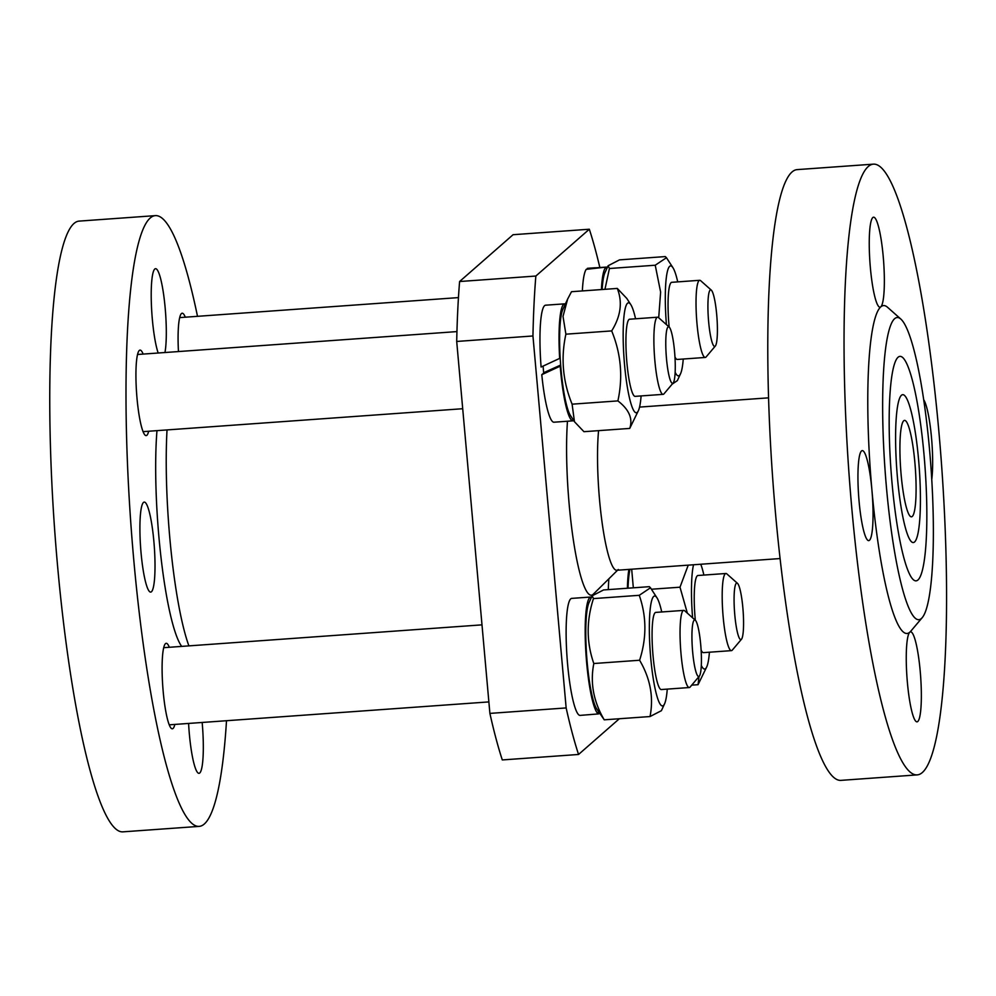 <?xml version="1.0" encoding="UTF-8"?>
<svg xmlns="http://www.w3.org/2000/svg" width="996" height="996" viewBox="0 0 996 996"><rect width="100%" height="100%" fill="white"/><g stroke="black" fill="none" stroke-linecap="round" stroke-linejoin="round"><path stroke-width="1.49" d="M167.029 429.923A141.793 21.526 85.9 0 0 188.904 645.869M169.308 647.276A42.865 6.511 85.9 0 0 165.249 643.877A42.865 6.511 85.9 0 0 162.784 686.518A42.865 6.511 85.9 0 0 171.3 728.375A42.865 6.511 85.9 0 0 174.835 724.428M197.507 316.317A306.158 46.476 85.9 0 0 155.364 215.634A306.158 46.476 85.9 0 0 130.899 524.332A306.158 46.476 85.9 0 0 199.163 826.381A306.158 46.476 85.9 0 0 226.503 720.718M185.281 317.189A42.865 6.511 85.9 0 0 181.222 313.79A42.865 6.511 85.9 0 0 178.458 351.563M158.177 353.02A45.119 6.848 -94.1 0 1 151.33 302.622A45.119 6.848 -94.1 0 1 155.525 268.696A45.119 6.848 -94.1 0 1 160.481 278.145A45.119 6.848 -94.1 0 1 164.95 352.534M140.1 519.501A45.119 6.848 -94.1 0 1 144.233 502.096A45.119 6.848 -94.1 0 1 153.882 541.488A45.119 6.848 -94.1 0 1 150.682 592.11A45.119 6.848 -94.1 0 1 142.714 567.11A45.119 6.848 -94.1 0 1 140.1 519.501M202.163 722.461A45.119 6.848 -94.1 0 1 198.988 773.332A45.119 6.848 -94.1 0 1 194.046 763.87A45.119 6.848 -94.1 0 1 188.593 723.445M156.97 430.646A128.907 19.571 85.9 0 0 160.954 557.025A128.907 19.571 85.9 0 0 181.695 646.392M143.138 354.09A42.865 6.511 85.9 0 0 139.079 350.692A42.865 6.511 85.9 0 0 136.614 393.333A42.865 6.511 85.9 0 0 145.142 435.177A42.865 6.511 85.9 0 0 148.665 431.243M155.364 215.634L79.107 221.112A306.158 46.476 85.9 0 0 54.656 529.797A306.158 46.476 85.9 0 0 122.906 831.847L199.163 826.381M617.57 570.21L593.305 594.189A103.609 15.724 -94.1 0 1 588.35 593.653A103.609 15.724 -94.1 0 1 571.281 524.631A103.609 15.724 -94.1 0 1 567.471 421.246A103.609 15.724 -94.1 0 0 571.281 524.631A103.609 15.724 -94.1 0 0 588.35 593.653L588.35 593.653M618.304 569.488A80.564 12.226 -94.1 0 1 616.773 570.272A80.564 12.226 -94.1 0 1 603.825 533.831A80.564 12.226 -94.1 0 1 598.584 430.646M917.951 579.983A112.523 17.081 -94.1 0 1 912.797 579.174A112.523 17.081 -94.1 0 1 890.972 469.838A112.523 17.081 -94.1 0 1 896.973 358.485A112.523 17.081 -94.1 0 1 898.068 357.24A112.523 17.081 -94.1 0 1 924.014 454.599A112.523 17.081 -94.1 0 1 917.951 579.983A112.523 17.081 85.9 0 0 924.014 454.599A112.523 17.081 85.9 0 0 898.068 357.24A112.523 17.081 85.9 0 0 896.973 358.485A112.523 17.081 85.9 0 0 890.972 469.838A112.523 17.081 85.9 0 0 912.797 579.174A112.523 17.081 85.9 0 0 917.951 579.983M914.627 428.205A74.127 11.255 85.9 0 0 902.712 394.677A74.127 11.255 85.9 0 0 896.786 469.415A74.127 11.255 85.9 0 0 913.307 542.546A74.127 11.255 85.9 0 0 920.404 503.466A74.127 11.255 85.9 0 0 914.627 428.205A74.127 11.255 85.9 0 0 902.712 394.677A74.127 11.255 85.9 0 0 896.786 469.415A74.127 11.255 85.9 0 0 913.307 542.546A74.127 11.255 85.9 0 0 920.404 503.466A74.127 11.255 85.9 0 0 914.627 428.205M543.716 373.027A45.119 6.848 -94.1 0 1 543.094 366.13M489.895 713.397A306.158 46.476 85.9 0 0 502.295 759.936L578.552 754.47A306.158 46.476 -94.1 0 1 566.151 707.932L489.895 713.397L456.703 341.454L532.947 335.976L566.151 707.932M599.829 267.463A306.158 46.476 -94.1 0 0 589.321 229.229L513.077 234.707L459.604 281.519A306.158 46.476 85.9 0 0 456.703 341.454M578.552 754.47L619.35 718.739M589.321 229.229L535.848 276.041L459.604 281.519M532.947 335.976A306.158 46.476 -94.1 0 1 535.848 276.041M922.346 772.523A306.158 46.476 -94.1 0 1 917.192 774.888A306.158 46.476 -94.1 0 1 850.273 490.281A306.158 46.476 -94.1 0 1 868.263 166.519A306.158 46.476 -94.1 0 1 873.405 164.153A306.158 46.476 -94.1 0 1 940.336 448.76A306.158 46.476 -94.1 0 1 922.346 772.523M931.758 479.362A45.119 6.848 85.9 0 0 931.198 434.443A45.119 6.848 85.9 0 0 923.703 399.757M922.234 617.645L910.742 631.24A164.352 24.95 -94.1 0 1 909.821 632.186A45.119 6.848 85.9 0 0 907.169 679.895A45.119 6.848 85.9 0 0 917.03 721.839A45.119 6.848 85.9 0 0 920.628 676.346A45.119 6.848 85.9 0 0 910.581 631.838A45.119 6.848 85.9 0 0 909.821 632.186A164.352 24.95 -94.1 0 1 871.911 489.995A45.119 6.848 85.9 0 0 862.275 450.615A45.119 6.848 85.9 0 0 858.664 496.108A45.119 6.848 85.9 0 0 868.724 540.616A45.119 6.848 85.9 0 0 871.911 489.995A164.352 24.95 -94.1 0 1 880.788 306.855A45.119 6.848 85.9 0 0 883.44 259.147A45.119 6.848 85.9 0 0 873.567 217.203A45.119 6.848 85.9 0 0 869.969 262.695A45.119 6.848 85.9 0 0 880.028 307.204A45.119 6.848 85.9 0 0 880.788 306.855A164.352 24.95 -94.1 0 1 887.511 307.254L900.832 319.069A151.467 22.995 -94.1 0 1 929.554 449.744A151.467 22.995 -94.1 0 1 922.234 617.645A151.467 22.995 -94.1 0 1 885.071 470.261A151.467 22.995 -94.1 0 1 900.832 319.069M873.405 164.153L797.149 169.619A306.158 46.476 85.9 0 0 792.007 171.997A306.158 46.476 85.9 0 0 774.017 495.759A306.158 46.476 85.9 0 0 840.948 780.366L917.192 774.888M912.274 516.451A48.343 7.333 -94.1 0 1 911.465 516.824A48.343 7.333 -94.1 0 1 900.683 469.141A48.343 7.333 -94.1 0 1 904.555 420.399A48.343 7.333 -94.1 0 1 915.112 465.331A48.343 7.333 -94.1 0 1 912.274 516.451M695.333 620.234L684.675 610.785A38.67 5.876 85.9 0 0 683.742 610.386A38.67 5.876 85.9 0 0 683.094 610.685A38.67 5.876 85.9 0 0 680.828 651.583A38.67 5.876 85.9 0 0 689.282 687.539A38.67 5.876 85.9 0 0 690.141 687.016L699.341 676.135A28.361 4.308 -94.1 0 1 692.693 652.33A28.361 4.308 -94.1 0 1 694.175 620.172A28.361 4.308 -94.1 0 1 695.333 620.234A28.361 4.308 -94.1 0 1 700.972 647.923A28.361 4.308 -94.1 0 1 699.341 676.135M559.677 358.585A58.652 8.902 -94.1 0 1 564.645 303.842L545.584 305.199A58.652 8.902 -94.1 0 0 541.102 367.026L560.188 358.149M560.723 365.918L541.787 374.683L544.551 372.317L560.661 365.046M564.645 303.842A58.652 8.902 -94.1 0 1 565.379 303.979M573.733 420.598A58.652 8.902 -94.1 0 1 573.036 420.835A58.652 8.902 -94.1 0 1 560.225 366.354M573.036 420.835L553.975 422.204A58.652 8.902 -94.1 0 1 541.787 374.683M629.671 319.206A38.67 5.876 85.9 0 0 628.165 320.712A38.67 5.876 85.9 0 0 626.882 362.507A38.67 5.876 85.9 0 0 633.493 395.076A38.67 5.876 85.9 0 0 635.199 396.346M635.56 318.782A55.104 8.366 85.9 0 0 630.804 304.639A55.104 8.366 85.9 0 0 623.757 354.053A55.104 8.366 85.9 0 0 637.241 412.344A55.104 8.366 85.9 0 0 638.411 410.613A55.104 8.366 85.9 0 0 641.1 395.935M574.455 421.719L570.422 415.481A55.104 8.366 -94.1 0 1 560.499 362.942A55.104 8.366 -94.1 0 1 562.827 309.507L567.645 299.049L563.014 316.379L565.89 334.183C560.698 358.037 562.765 381.368 572.102 404.177L574.455 421.719L583.942 431.691L629.733 428.417C633.045 418.718 629.111 409.555 617.894 400.902C623.085 377.048 621.018 353.717 611.681 330.909C620.807 316.218 622.687 302.062 617.283 288.429L626.77 298.402L630.804 304.639M638.411 410.613L629.733 428.417M617.283 288.429L571.505 291.704L567.645 299.049M617.894 400.902L572.102 404.177M611.681 330.909L565.89 334.183M737.476 583.332L726.831 573.883A38.67 5.876 85.9 0 0 725.897 573.497A38.67 5.876 85.9 0 0 723.158 616.885A38.67 5.876 85.9 0 0 731.425 650.637A38.67 5.876 85.9 0 0 732.297 650.114L741.485 639.233A28.361 4.308 -94.1 0 1 734.787 614.868A28.361 4.308 -94.1 0 1 737.476 583.332A28.361 4.308 -94.1 0 1 743.116 611.021A28.361 4.308 -94.1 0 1 741.485 639.233M598.521 713.908A58.652 8.902 -94.1 0 1 585.972 653.961A58.652 8.902 -94.1 0 1 590.815 597.027L571.754 598.384A58.652 8.902 -94.1 0 0 567.06 657.534A58.652 8.902 -94.1 0 0 580.145 715.389L598.521 713.908L598.297 711.306M599.667 713.435L597.837 713.983M590.815 597.027A58.652 8.902 -94.1 0 1 591.537 597.164M655.841 612.391A38.67 5.876 85.9 0 0 654.335 613.897A38.67 5.876 85.9 0 0 652.691 651.384A38.67 5.876 85.9 0 0 659.663 688.261A38.67 5.876 85.9 0 0 661.369 689.543M661.73 611.967A55.104 8.366 85.9 0 0 656.974 597.824A55.104 8.366 85.9 0 0 650.214 651.571A55.104 8.366 85.9 0 0 664.569 703.798A55.104 8.366 85.9 0 0 667.258 689.12M596.592 708.666A55.104 8.366 -94.1 0 1 586.669 656.127A55.104 8.366 -94.1 0 1 588.985 602.692L592.159 595.807L593.467 598.596C586.32 620.757 586.432 642.408 593.815 663.523C590.018 682.82 593.504 701.582 604.236 719.822L596.592 708.666M664.569 703.798L661.406 710.683L650.027 716.547C653.812 697.25 650.338 678.488 639.606 660.248C646.753 638.075 646.628 616.437 639.258 595.309L650.488 587.789L649.33 586.669L603.539 589.956L592.159 595.807M639.258 595.309L593.467 598.596M650.027 716.547L604.236 719.822M639.606 660.248L593.815 663.523M711.318 290.147L700.661 280.698A38.67 5.876 85.9 0 0 699.727 280.299A38.67 5.876 85.9 0 0 696.64 319.293A38.67 5.876 85.9 0 0 705.255 357.452A38.67 5.876 85.9 0 0 705.915 357.153A38.67 5.876 85.9 0 0 706.127 356.929L715.327 346.048A28.361 4.308 -94.1 0 1 715.165 346.21A28.361 4.308 -94.1 0 1 708.33 317.898A28.361 4.308 -94.1 0 1 711.318 290.147A28.361 4.308 -94.1 0 1 716.958 317.836A28.361 4.308 -94.1 0 1 715.327 346.048M627.405 588.238A58.652 8.902 -94.1 0 1 628.887 569.401M608.332 589.607A58.652 8.902 -94.1 0 1 608.867 578.801M697.984 575.489A38.67 5.876 85.9 0 0 696.478 576.995A38.67 5.876 85.9 0 0 695.32 620.222M701.122 650.089A38.67 5.876 85.9 0 0 701.807 651.359A38.67 5.876 85.9 0 0 703.512 652.641M693.54 564.769A55.104 8.366 85.9 0 0 692.593 617.806M701.308 665.428A55.104 8.366 85.9 0 0 706.724 666.897A55.104 8.366 85.9 0 0 709.413 652.218M703.873 575.066A55.104 8.366 85.9 0 0 700.748 564.246M628.04 588.2A55.104 8.366 -94.1 0 1 629.995 569.326M687.365 613.175L679.994 587.192L688.236 565.143M706.724 666.897L698.047 684.7L699.005 676.533M631.676 569.202L633.332 587.814M679.994 587.192L651.421 589.234M698.047 684.7L691.722 685.148M669.163 327.049L658.518 317.6A38.67 5.876 85.9 0 0 657.584 317.201A38.67 5.876 85.9 0 0 654.497 356.195A38.67 5.876 85.9 0 0 663.112 394.354A38.67 5.876 85.9 0 0 663.983 393.831L673.172 382.95A28.361 4.308 -94.1 0 1 666.224 355.36A28.361 4.308 -94.1 0 1 669.163 327.049A28.361 4.308 -94.1 0 1 674.553 351.513A28.361 4.308 -94.1 0 1 673.172 382.95M606.203 267.115L607.485 267.152M587.403 269.181L587.329 268.397L605.456 267.152M606.489 269.318L606.29 267.065L586.233 269.343A58.652 8.902 -94.1 0 0 582.361 290.932M601.422 289.562A58.652 8.902 -94.1 0 1 606.29 267.065M587.329 268.397A58.652 8.902 -94.1 0 1 587.727 268.298L594.973 267.787M671.814 282.304A38.67 5.876 85.9 0 0 671.13 282.59A38.67 5.876 85.9 0 0 670.308 283.81A38.67 5.876 85.9 0 0 669.15 327.037M674.952 356.904A38.67 5.876 85.9 0 0 675.649 358.174A38.67 5.876 85.9 0 0 677.355 359.456M675.139 372.243A55.104 8.366 85.9 0 0 680.554 373.712A55.104 8.366 85.9 0 0 683.244 359.033M677.716 281.88A55.104 8.366 85.9 0 0 672.96 267.737A55.104 8.366 85.9 0 0 666.424 324.621M602.132 289.512A55.104 8.366 -94.1 0 1 604.97 272.618L608.145 265.733L609.44 268.509L604.946 289.313M658.705 317.774L660.622 292.077L655.231 265.222L666.461 257.715L665.303 256.582L619.512 259.869L608.145 265.733M680.554 373.712L677.38 380.596L672.151 384.157M655.231 265.222L609.44 268.509M616.773 570.272L780.092 558.557M639.544 407.09L768.563 397.84M683.742 610.386L655.742 612.403M481.989 624.853L163.705 647.686M689.282 687.539L661.269 689.543M488.874 701.906L169.233 724.827M725.897 573.497L697.885 575.501M731.425 650.637L703.413 652.641M656.974 597.824L650.488 587.789M699.727 280.299L671.715 282.316M458.446 297.605L179.691 317.6M705.255 357.452L677.255 359.456M657.584 317.201L629.572 319.218M456.94 331.593L137.535 354.489M663.112 394.354L635.099 396.358M462.704 408.721L143.075 431.642M672.96 267.737L666.461 257.715"/></g></svg>
